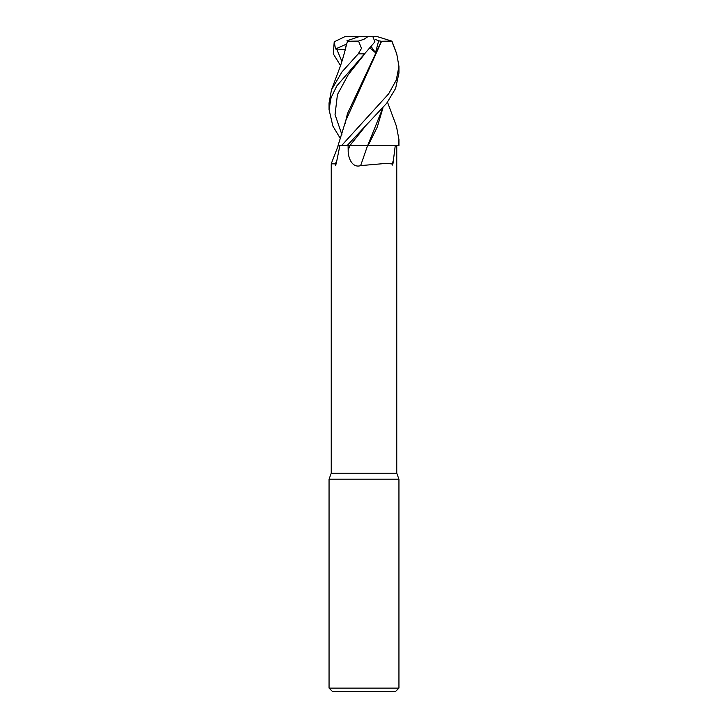 <?xml version="1.0" encoding="UTF-8"?>
<svg xmlns="http://www.w3.org/2000/svg" width="728" height="728" viewBox="0 0 728 728"><rect width="100%" height="100%" fill="white"/><g stroke="black" fill="none" stroke-linecap="round" stroke-linejoin="round"><path stroke-width="1.09" d="M366.948 145.582L398.944 145.6L398.944 139.512L398.416 145.6L368.086 145.582L398.389 145.6M339.885 145.6L337 159.796A602.138 466.202 66.1 0 1 335.426 163.882L331.24 163.818L331.24 473.2L329.056 479.197L398.944 479.197L398.944 688.106L329.056 688.106L332.55 691.6L395.45 691.6L398.944 688.106M331.24 473.2L396.76 473.2L398.944 479.197M395.259 145.6L393.02 163.354C392.265 165.575 391.973 165.757 392.164 163.882L385.44 163.463L360.633 165.611C352.07 168.396 347.975 157.521 348.175 150.323L348.093 145.6L347.083 145.6L386.659 103.303L395.604 88.479L398.944 73.064L398.944 66.339L396.26 80.107L388.652 93.839L341.569 145.6L338.029 145.6L341.541 145.6L338.038 145.591L345.855 120.429L381.609 41.259L391.709 41.077L396.733 53.872L398.944 66.339M337 159.796L336.327 163.354C335.526 165.575 335.226 165.757 335.426 163.882M348.175 150.323A586.722 66.858 -75 0 0 349.804 145.6L348.093 145.6M360.633 165.611A591.3 67.376 -75 0 0 367.567 145.6L367.913 145.6M341.569 145.6L367.649 145.6M393.566 159.796A602.138 68.614 -75 0 1 392.164 163.882M341.104 145.582L339.321 145.591M368.077 145.6L377.268 127.072L382.955 107.88M346.392 145.6L364 145.582L346.392 145.6M364 39.248L358.558 41.077L361.488 48.376L358.221 53.872L341.969 71.917L331.477 89.881L329.056 102.967L329.056 109.61L331.04 97.789L336.837 85.886L374.938 41.824L372.763 36.4L368.286 36.4L364 39.248M396.442 126.208L398.944 139.512M340.495 65.547L333.306 53.872L334.216 41.824L335.517 48.94L345.227 49.613M331.477 89.881L338.829 70.261C341.305 63.9 343.643 56.202 345.855 47.174L347.447 41.259L358.558 41.077M346.355 44.363L345.081 50.441M370.288 48.221L375.521 52.735L378.642 40.804L381.399 41.269L347.429 113.705L345.09 123.605M340.495 138.739L332.851 126.044L329.056 109.61M382.791 108.072L367.667 145.582L364 145.582M335.517 48.94L346.41 44.144M334.216 41.824L345.3 36.445L368.286 36.4M346.919 40.804L359.796 36.4M368.031 36.4L376.522 36.4L391.709 41.077M346.528 36.4L345.3 36.445M378.642 40.804L375.402 39.458M371.416 46.92L375.521 52.735M364.2 127.719L349.868 145.6M358.221 53.872L364.892 53.872M336.527 48.694L341.896 61.407M364.2 54.573L348.312 74.593L337.428 94.604L335.053 114.624L341.896 134.644M396.76 145.6L396.76 473.2M338.247 145.6L331.249 163.764M329.056 479.197L329.056 688.106M396.523 53.29L391.928 41.077M387.505 102.184L396.523 126.435"/></g></svg>
